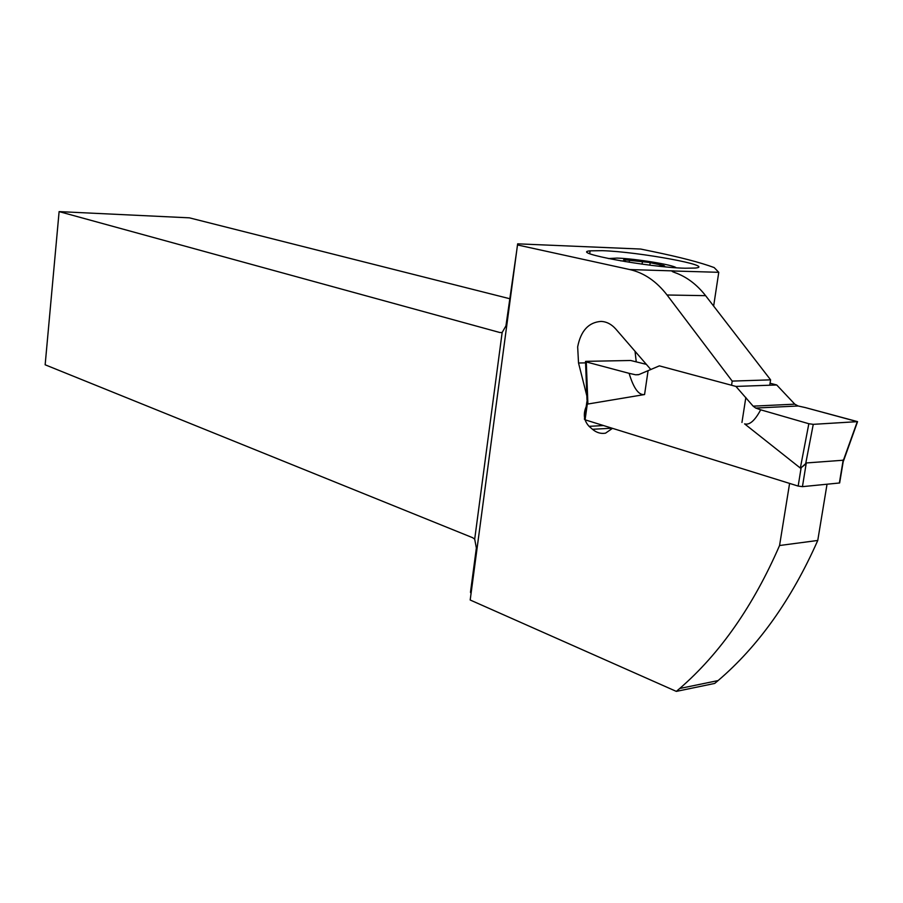 <?xml version="1.0" encoding="UTF-8"?>
<svg xmlns="http://www.w3.org/2000/svg" width="903" height="903" viewBox="0 0 903 903"><rect width="100%" height="100%" fill="white"/><g stroke="black" fill="none" stroke-linecap="round" stroke-linejoin="round"><path stroke-width="1.35" d="M805.702 463.611L801.142 467.72L798.162 486.074L802.44 486.649L839.643 482.97L843.436 460.214L857.297 421.667L813.264 424.342L808.84 423.733L760.687 409.815L808.84 423.733L813.264 424.342L805.702 463.611L806.289 462.957L843.436 460.214M798.162 486.074L585.076 419.816L584.41 419.206L586.916 401.553M839.474 482.394L839.643 482.97M842.668 463.126L843.447 460.417M857.297 421.667L805.318 407.58L857.557 421.633L813.264 424.342M801.142 467.72L800.34 468.059L808.84 423.733M760.687 409.815L755.698 408.054L760.687 409.815C754.885 420.651 749.513 425.336 744.58 423.868L800.34 468.059M753.136 406.147L755.698 408.054L753.136 406.147L735.934 386.428L776.715 384.971L770.067 383.222L776.715 384.971L794.787 404.16L798.105 405.978L805.318 407.58L798.105 405.978L794.787 404.16L753.136 406.147L735.934 386.428L659.359 365.862L735.934 386.428M659.359 365.862L638.918 374.564L635.633 374.79L629.109 373.334L635.633 374.79L638.918 374.564L659.359 365.862M629.109 373.334L586.284 361.945L629.109 373.334C633.624 388.346 638.782 395.424 644.573 394.543L587.898 404.025L587.04 399.86L587.356 403.201M804.618 464.955L801.254 467.596M630.655 360.489L586.103 361.347L630.655 360.489L646.345 364.349L630.655 360.489M586.284 361.945L585.516 361.414L586.284 361.945L587.898 404.025M620.7 260.865L625.248 260.978L623.702 259.725L648.805 262.401L663.468 265.516L664.653 266.069L658.637 266.159M676.099 267.751C673.864 264.918 635.069 258.608 617.042 258.089L608.396 258.563M602.29 250.673C638.692 251.768 716.655 266.08 695.265 268.056L685.084 268.225C648.377 267.378 568.98 252.603 590.099 250.842L602.29 250.673M705.604 295.665C696.845 284.49 686.675 276.826 675.083 272.672C672.227 271.679 671.392 271.114 672.566 270.968L718.765 272.311L714.171 267.57C700.48 262.502 679.936 257.152 652.553 251.508L640.645 249.047L517.656 243.833L517.487 244.95L629.741 269.557C643.986 272.796 656.425 281.273 667.057 294.999L705.604 295.665L770.598 379.847L769.751 385.22M713.641 306.072L718.765 272.311M471.084 593.339L470.474 592.3L476.366 547.997L474.696 539.159L472.675 537.714L45.15 364.789L59.113 211.607L189.382 217.837L509.8 298.735M517.487 244.95L470.192 600.01L676.336 691.393L714.725 683.424L718.099 680.58C758.373 646.221 791.592 599.513 817.757 540.457L779.56 545.514L789.594 483.41M731.565 385.254L732.198 381.1L667.057 294.999M676.336 691.393L679.722 688.492C720.041 653.546 753.316 605.89 779.56 545.514M612.494 428.338L605.541 433.158C600.879 433.982 596.533 432.695 592.492 429.297L589.083 426.34C583.981 420.798 582.999 414.308 586.103 406.847L586.16 406.847M586.837 395.864L578.53 363.006L577.66 346.876C580.821 330.746 588.643 322.258 601.127 321.4C606.635 321.682 611.534 324.233 615.812 329.064L650.86 369.564M732.198 381.1L770.598 379.847M635.035 351.278L636.197 361.493M827.035 484.222L817.757 540.457M474.696 539.159L502.147 332.518L499.89 332.53L502.147 332.518L505.951 325.848L516.73 250.65M499.89 332.53L59.113 211.607M776.715 384.971L794.787 404.16M843.221 459.841L839.372 483.015M745.844 397.478L741.95 422.457M644.573 394.543L648.072 370.783M585.076 419.816L587.401 403.359M802.44 486.649L806.289 462.957M755.698 408.054L798.105 405.978M638.511 374.711L635.633 374.79M660.307 265.911L660.443 265.019M649.844 265.143L650.171 262.829M642.078 264.139L642.439 261.656M629.21 262.265L629.493 260.29M674.01 272.277L674.202 270.934L629.741 269.557M578.53 363.006L585.573 362.871M592.492 429.297L612.031 428.191M603.531 425.55L589.083 426.34M843.492 460.993L857.557 421.633M585.528 361.685L586.995 399.984M625.158 261.61L625.248 260.978M590.099 250.842L589.715 253.641M679.722 688.492L718.099 680.58"/></g></svg>
